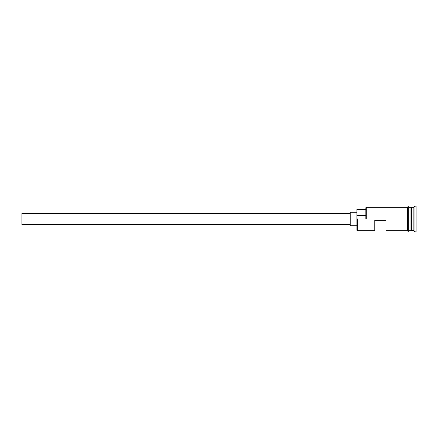 <?xml version="1.0" encoding="UTF-8"?>
<svg xmlns="http://www.w3.org/2000/svg" width="438" height="438" viewBox="0 0 438 438"><rect width="100%" height="100%" fill="white"/><g stroke="black" fill="none" stroke-linecap="round" stroke-linejoin="round"><path stroke-width="0.66" d="M357.359 219L356.915 219L356.915 230.279L356.915 219L357.359 219L356.915 218.693L356.915 219L21.9 219L21.9 224.584L21.9 219L350.214 219L350.214 225.701L350.214 219L356.915 219L356.915 215.655L365.85 215.655L356.915 215.655L356.915 209.397L357.359 230.727L357.359 219L407.614 219L357.359 219M416.1 231.844L414.983 231.844L413.866 230.727L411.189 230.503L411.189 219L410.964 230.727L410.964 207.273L411.189 219L411.408 207.497L411.408 230.503L411.632 207.273L411.632 230.727L411.632 219L413.866 219L413.866 230.727L413.866 219L411.632 219L411.632 207.273L413.866 207.273L413.866 219L413.866 207.273L414.983 206.156L414.983 219L413.866 219L414.983 219L414.983 231.844L414.983 219L416.1 219L414.983 219L414.983 206.156L416.1 206.156L416.1 231.844L416.1 206.156M374.78 230.727L374.78 220.341L385.949 220.341L385.949 230.727L385.949 220.341L374.78 220.341L374.78 230.727L357.359 230.727L356.915 230.279M408.731 230.727L410.964 230.727L410.964 219L407.614 219L407.614 230.837C407.986 231.56 408.358 231.56 408.731 230.837L408.731 207.163C408.358 206.44 407.986 206.44 407.614 207.163L407.614 219L410.964 219L410.964 207.273L408.731 207.273M365.85 218.693L365.85 207.721L365.85 218.693L366.294 219L366.294 207.273L366.294 219L365.85 218.693M408.731 230.837L408.731 207.163M407.614 207.163L407.614 230.837M350.214 212.299L350.214 219L350.214 212.299L356.915 212.299M21.9 213.416L21.9 219L21.9 213.416L350.214 213.416M350.214 224.584L21.9 224.584M356.915 225.701L350.214 225.701M407.614 230.727L385.949 230.727M407.614 207.273L366.294 207.273L365.85 207.721M356.915 209.397L365.85 209.397"/></g></svg>
